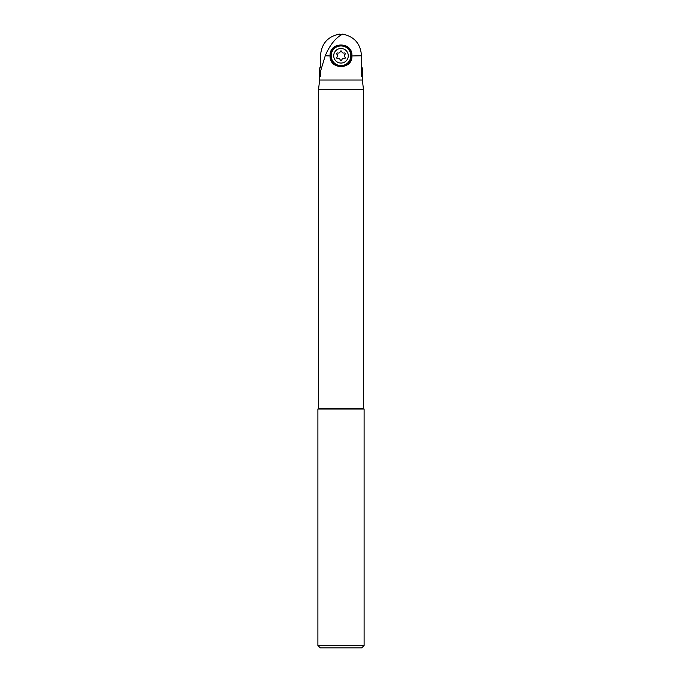 <?xml version="1.0" encoding="UTF-8"?>
<svg xmlns="http://www.w3.org/2000/svg" width="682" height="682" viewBox="0 0 682 682"><rect width="100%" height="100%" fill="white"/><g stroke="black" fill="none" stroke-linecap="round" stroke-linejoin="round"><path stroke-width="1.02" d="M341 35.097L339.372 34.1C327.667 36.547 321.384 43.776 320.514 55.771L320.514 67.91M339.372 34.1A53.537 52.727 180 0 1 340.753 35.259M362.099 67.91L362.099 76.401L361.562 76.401L361.562 67.91L362.364 67.91L362.364 80.041L319.636 80.041L319.636 67.91L321.427 67.91M361.562 67.91L361.486 55.771L351.921 55.958C352.62 70.024 329.406 70.041 330.079 55.958L325.237 55.771L320.438 71.601L320.438 76.401L319.901 76.401L319.901 74.014L319.662 75.583L319.662 67.91M319.901 74.014L320.438 72.676M319.901 76.401L320.438 76.401M361.562 76.401L362.099 76.401M325.237 55.771L325.297 55.592C329.883 44.91 335.663 37.749 342.628 34.1C354.333 36.547 360.616 43.776 361.486 55.771M351.921 55.592C352.594 41.517 329.415 41.483 330.079 55.592M341 66.205A10.435 10.435 0 0 0 351.435 55.771A10.435 10.435 0 0 0 341 45.336A10.435 10.435 0 0 0 330.565 55.771A10.435 10.435 0 0 0 341 66.205M319.636 80.041L318.494 89.751L363.506 89.751L362.364 80.041M363.506 89.751L363.506 408.441L318.494 408.441L318.494 89.751M318.494 408.441L317.889 409.047L364.111 409.047L363.506 408.441M364.111 409.047L364.111 645.47L361.69 647.9L320.31 647.9L317.889 645.47L317.889 409.047M364.111 645.47L317.889 645.47M348.28 55.771A7.28 7.28 0 0 1 341 63.051A7.28 7.28 0 0 1 333.72 55.771A7.28 7.28 0 0 1 341 48.49A7.28 7.28 0 0 1 348.28 55.771M337.59 55.771A2.003 2.003 0 0 1 336.976 57.22A0.776 0.776 0 0 0 337.735 58.533A2.003 2.003 0 0 1 340.241 59.982A0.776 0.776 0 0 0 341.759 59.982A2.003 2.003 0 0 1 344.265 58.533A0.776 0.776 0 0 0 345.024 57.22A2.003 2.003 0 0 1 345.024 54.321A0.776 0.776 0 0 0 344.265 53.008A2.003 2.003 0 0 1 341.759 51.559A0.776 0.776 0 0 0 340.241 51.559A2.003 2.003 0 0 1 337.735 53.008A0.776 0.776 0 0 0 336.976 54.321A2.003 2.003 0 0 1 337.59 55.771M350.829 55.771A9.829 9.829 0 0 0 341 45.941A9.829 9.829 0 0 0 331.171 55.771A9.829 9.829 0 0 0 341 65.6A9.829 9.829 0 0 0 350.829 55.771M345.024 57.22A0.776 0.776 0 0 1 345.271 57.782"/></g></svg>
